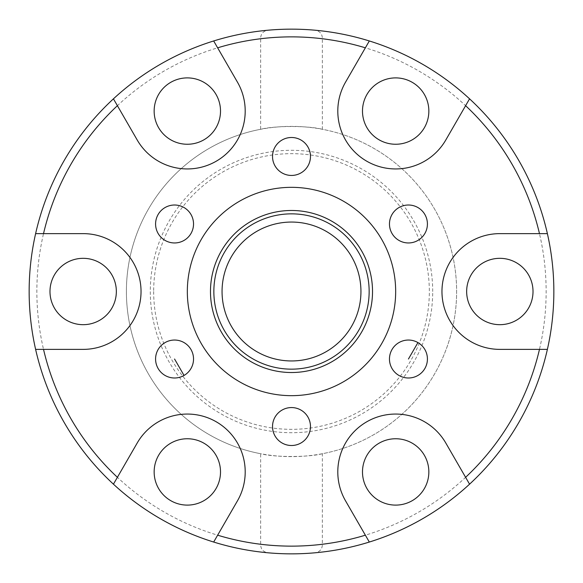 <?xml version="1.0" encoding="UTF-8"?>
<svg xmlns="http://www.w3.org/2000/svg" width="583" height="583" viewBox="0 0 583 583"><rect width="100%" height="100%" fill="white"/><g stroke="black" fill="none" stroke-linecap="round" stroke-linejoin="round"><path stroke-width="0.44" stroke-dasharray="2.92 2.19" d="M260.637 129.288A165.127 165.127 0 0 0 291.5 456.627A165.127 165.127 0 0 0 456.627 291.5A165.127 165.127 0 0 0 291.5 126.38A165.127 165.127 0 0 0 260.637 453.72L260.637 544.26C260.674 549.237 263.246 552.094 268.355 552.83C283.783 554.171 299.217 554.171 314.645 552.83C319.754 552.094 322.326 549.237 322.363 544.26L322.363 453.72A165.127 165.127 0 0 0 322.363 129.288L322.363 38.748C322.326 33.77 319.754 30.914 314.645 30.178C299.217 28.837 283.783 28.837 268.355 30.178C263.246 30.914 260.674 33.77 260.637 38.748L260.637 129.288C274.404 125.6 308.596 125.593 322.363 129.288M322.363 453.72C308.604 457.407 274.404 457.407 260.637 453.72M432.703 291.5A141.203 141.203 0 0 0 291.5 150.297A141.203 141.203 0 0 0 150.297 291.5A141.203 141.203 0 0 0 291.5 432.71A141.203 141.203 0 0 0 432.703 291.5M153.664 291.5A137.836 137.836 0 0 0 291.5 429.336A137.836 137.836 0 0 0 429.336 291.5A137.836 137.836 0 0 0 291.5 153.664A137.836 137.836 0 0 0 153.664 291.5M222.057 291.5A69.443 69.443 0 0 0 291.5 360.95A69.443 69.443 0 0 0 360.943 291.5A69.443 69.443 0 0 0 291.5 222.057A69.443 69.443 0 0 0 222.057 291.5M395.668 291.5A104.168 104.168 0 0 0 291.5 187.332A104.168 104.168 0 0 0 187.332 291.5A104.168 104.168 0 0 0 291.5 395.668A104.168 104.168 0 0 0 395.668 291.5M310.477 156.47A18.977 18.977 0 0 0 291.5 137.493A18.977 18.977 0 0 0 272.523 156.47A18.977 18.977 0 0 0 291.5 175.447A18.977 18.977 0 0 0 310.477 156.47M184.046 207.555A18.977 18.977 0 0 0 158.124 214.5A18.977 18.977 0 0 0 165.069 240.415A18.977 18.977 0 0 0 190.991 233.47A18.977 18.977 0 0 0 184.046 207.555M165.069 342.585A18.977 18.977 0 0 0 158.124 368.507A18.977 18.977 0 0 0 184.046 375.452A18.977 18.977 0 0 0 190.991 349.53A18.977 18.977 0 0 0 165.069 342.585M272.523 426.537A18.977 18.977 0 0 0 291.5 445.507A18.977 18.977 0 0 0 310.477 426.537A18.977 18.977 0 0 0 291.5 407.561A18.977 18.977 0 0 0 272.523 426.537M398.954 375.452A18.977 18.977 0 0 0 424.876 368.507A18.977 18.977 0 0 0 417.931 342.585A18.977 18.977 0 0 0 392.009 349.53A18.977 18.977 0 0 0 398.954 375.452M417.931 240.415A18.977 18.977 0 0 0 424.876 214.5A18.977 18.977 0 0 0 398.954 207.555A18.977 18.977 0 0 0 392.009 233.47A18.977 18.977 0 0 0 417.931 240.415M466.655 291.5A33.18 33.18 0 0 0 499.835 324.68A33.18 33.18 0 0 0 533.015 291.5A33.18 33.18 0 0 0 499.835 258.32A33.18 33.18 0 0 0 466.655 291.5M379.081 139.811A33.18 33.18 0 0 0 424.402 127.67A33.18 33.18 0 0 0 412.261 82.341A33.18 33.18 0 0 0 366.933 94.49A33.18 33.18 0 0 0 379.081 139.811M203.919 139.811A33.18 33.18 0 0 0 216.067 94.49A33.18 33.18 0 0 0 170.739 82.341A33.18 33.18 0 0 0 158.598 127.67A33.18 33.18 0 0 0 203.919 139.811M116.345 291.5A33.18 33.18 0 0 0 83.165 258.32A33.18 33.18 0 0 0 49.985 291.5A33.18 33.18 0 0 0 83.165 324.68A33.18 33.18 0 0 0 116.345 291.5M203.919 443.197A33.18 33.18 0 0 0 158.598 455.338A33.18 33.18 0 0 0 170.739 500.659A33.18 33.18 0 0 0 216.067 488.518A33.18 33.18 0 0 0 203.919 443.197M379.081 443.197A33.18 33.18 0 0 0 366.933 488.518A33.18 33.18 0 0 0 412.261 500.659A33.18 33.18 0 0 0 424.402 455.338A33.18 33.18 0 0 0 379.081 443.197M113.437 98.833L137.216 140.015A57.87 57.87 0 0 0 216.264 161.192A57.87 57.87 0 0 0 237.449 82.145L213.677 40.963M445.784 140.015L469.563 98.833A262.35 262.35 0 0 0 369.323 40.963L345.551 82.145A57.87 57.87 0 0 0 366.736 161.192A57.87 57.87 0 0 0 445.784 140.015M547.386 233.63A262.35 262.35 0 0 1 553.85 291.5A262.35 262.35 0 0 0 547.386 233.63L499.835 233.63A57.87 57.87 0 0 0 441.965 291.5A57.87 57.87 0 0 0 499.835 349.377L547.386 349.377A262.35 262.35 0 0 0 553.85 291.5A262.35 262.35 0 0 1 547.386 349.377M345.551 500.863L369.323 542.044A262.35 262.35 0 0 0 469.563 484.174L445.784 442.993A57.87 57.87 0 0 0 366.736 421.808A57.87 57.87 0 0 0 345.551 500.863M213.677 542.044L237.449 500.863A57.87 57.87 0 0 0 216.264 421.808A57.87 57.87 0 0 0 137.216 442.993L113.437 484.174M35.614 349.377L83.165 349.377A57.87 57.87 0 0 0 141.035 291.5A57.87 57.87 0 0 0 83.165 233.63L35.614 233.63M268.355 552.83A262.35 262.35 0 0 1 268.355 30.178A262.35 262.35 0 0 0 268.355 552.83M369.323 40.963A262.35 262.35 0 0 1 469.563 98.833M469.563 484.174A262.35 262.35 0 0 1 369.323 542.044M260.637 38.748A254.633 254.633 0 0 0 260.637 544.26M322.363 544.26A254.633 254.633 0 0 0 322.363 38.748"/><path stroke-width="0.87" d="M222.057 291.5A69.443 69.443 0 0 0 291.5 360.95A69.443 69.443 0 0 0 360.943 291.5A69.443 69.443 0 0 0 291.5 222.057A69.443 69.443 0 0 0 222.057 291.5M210.478 291.5A81.022 81.022 0 0 0 291.5 372.522A81.022 81.022 0 0 0 372.522 291.5A81.022 81.022 0 0 0 291.5 210.485A81.022 81.022 0 0 0 210.478 291.5M213.852 291.5A77.648 77.648 0 0 0 291.5 369.156A77.648 77.648 0 0 0 369.148 291.5A77.648 77.648 0 0 0 291.5 213.852A77.648 77.648 0 0 0 213.852 291.5M187.332 291.5A104.168 104.168 0 0 0 291.5 395.668A104.168 104.168 0 0 0 395.668 291.5A104.168 104.168 0 0 0 291.5 187.332A104.168 104.168 0 0 0 187.332 291.5M272.523 156.47A18.977 18.977 0 0 1 291.5 137.493A18.977 18.977 0 0 1 310.477 156.47A18.977 18.977 0 0 1 291.5 175.447A18.977 18.977 0 0 1 272.523 156.47M165.069 240.415A18.977 18.977 0 0 1 158.124 214.5A18.977 18.977 0 0 1 184.046 207.555A18.977 18.977 0 0 1 190.991 233.47A18.977 18.977 0 0 1 165.069 240.415M184.046 375.452A18.977 18.977 0 0 1 158.124 368.507A18.977 18.977 0 0 1 165.069 342.585A18.977 18.977 0 0 1 190.991 349.53A18.977 18.977 0 0 1 184.046 375.452L174.557 359.019M310.477 426.537A18.977 18.977 0 0 1 291.5 445.507A18.977 18.977 0 0 1 272.523 426.537A18.977 18.977 0 0 1 291.5 407.561A18.977 18.977 0 0 1 310.477 426.537M417.931 342.585A18.977 18.977 0 0 1 424.876 368.507A18.977 18.977 0 0 1 398.954 375.452A18.977 18.977 0 0 1 392.009 349.53A18.977 18.977 0 0 1 417.931 342.585L408.443 359.019M398.954 207.555A18.977 18.977 0 0 1 424.876 214.5A18.977 18.977 0 0 1 417.931 240.415A18.977 18.977 0 0 1 392.009 233.47A18.977 18.977 0 0 1 398.954 207.555M466.655 291.5A33.18 33.18 0 0 0 499.835 324.68A33.18 33.18 0 0 0 533.015 291.5A33.18 33.18 0 0 0 499.835 258.32A33.18 33.18 0 0 0 466.655 291.5M379.081 139.811A33.18 33.18 0 0 0 424.402 127.67A33.18 33.18 0 0 0 412.261 82.341A33.18 33.18 0 0 0 366.933 94.49A33.18 33.18 0 0 0 379.081 139.811M203.919 139.811A33.18 33.18 0 0 0 216.067 94.49A33.18 33.18 0 0 0 170.739 82.341A33.18 33.18 0 0 0 158.598 127.67A33.18 33.18 0 0 0 203.919 139.811M116.345 291.5A33.18 33.18 0 0 0 83.165 258.32A33.18 33.18 0 0 0 49.985 291.5A33.18 33.18 0 0 0 83.165 324.68A33.18 33.18 0 0 0 116.345 291.5M203.919 443.197A33.18 33.18 0 0 0 158.598 455.338A33.18 33.18 0 0 0 170.739 500.659A33.18 33.18 0 0 0 216.067 488.518A33.18 33.18 0 0 0 203.919 443.197M379.081 443.197A33.18 33.18 0 0 0 366.933 488.518A33.18 33.18 0 0 0 412.261 500.659A33.18 33.18 0 0 0 424.402 455.338A33.18 33.18 0 0 0 379.081 443.197M35.614 349.377A262.35 262.35 0 0 1 35.614 233.63L83.165 233.63A57.87 57.87 0 0 1 141.035 291.5A57.87 57.87 0 0 1 83.165 349.377L35.614 349.377A262.35 262.35 0 0 0 113.437 484.174L137.216 442.993A57.87 57.87 0 0 1 216.264 421.808A57.87 57.87 0 0 1 237.449 500.863L213.677 542.044A262.35 262.35 0 0 1 113.437 484.174M113.437 98.833A262.35 262.35 0 0 1 213.677 40.963L237.449 82.145A57.87 57.87 0 0 1 216.264 161.192A57.87 57.87 0 0 1 137.216 140.015L113.437 98.833A262.35 262.35 0 0 0 35.614 233.63A262.35 262.35 0 0 1 113.437 98.833M369.323 40.963A262.35 262.35 0 0 1 469.563 98.833L445.784 140.015A57.87 57.87 0 0 1 366.736 161.192A57.87 57.87 0 0 1 345.551 82.145L369.323 40.963A262.35 262.35 0 0 0 213.677 40.963A262.35 262.35 0 0 1 369.323 40.963A262.35 262.35 0 0 0 314.645 30.178A262.35 262.35 0 0 1 369.323 40.963M547.386 233.63A262.35 262.35 0 0 1 547.386 349.377L499.835 349.377A57.87 57.87 0 0 1 441.965 291.5A57.87 57.87 0 0 1 499.835 233.63L547.386 233.63A262.35 262.35 0 0 0 469.563 98.833A262.35 262.35 0 0 1 547.386 233.63A262.35 262.35 0 0 0 469.563 98.833A262.35 262.35 0 0 1 547.386 233.63M369.323 542.044L345.551 500.863A57.87 57.87 0 0 1 366.736 421.808A57.87 57.87 0 0 1 445.784 442.993L469.563 484.174A262.35 262.35 0 0 1 314.645 552.83A262.35 262.35 0 0 0 369.323 542.044A262.35 262.35 0 0 1 213.677 542.044M469.563 484.174A262.35 262.35 0 0 0 547.386 349.377A262.35 262.35 0 0 1 469.563 484.174A262.35 262.35 0 0 0 547.386 349.377M117.394 477.317A254.633 254.633 0 0 1 43.528 349.377M365.366 535.187A254.633 254.633 0 0 1 217.634 535.187M539.472 349.377A254.633 254.633 0 0 1 465.606 477.317M465.606 105.691A254.633 254.633 0 0 1 539.472 233.63M43.528 233.63A254.633 254.633 0 0 1 117.394 105.691M217.634 47.821A254.633 254.633 0 0 1 365.366 47.821"/></g></svg>
